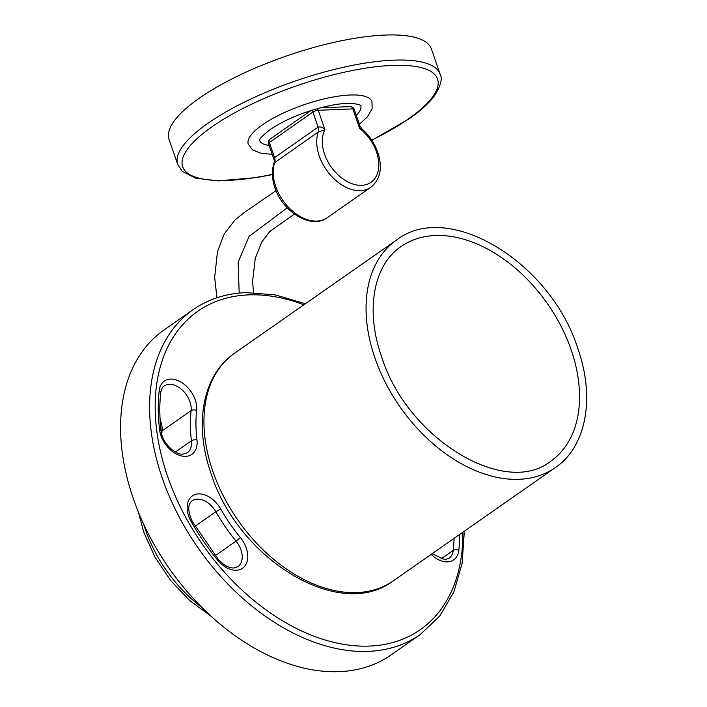 <?xml version="1.0" encoding="UTF-8"?>
<svg xmlns="http://www.w3.org/2000/svg" width="707" height="707" viewBox="0 0 707 707"><rect width="100%" height="100%" fill="white"/><g stroke="black" fill="none" stroke-linecap="round" stroke-linejoin="round"><path stroke-width="1.06" d="M440.081 74.155L431.447 49.075A138.749 40.653 161 0 0 339.024 41.271A138.749 40.653 161 0 0 199.197 98.255A138.749 40.653 161 0 0 169.07 139.412L177.713 164.501A138.749 40.653 -19 0 1 207.831 123.345A138.749 40.653 -19 0 1 347.667 66.361A138.749 40.653 -19 0 1 440.081 74.155C442.697 78.61 440.761 85.918 434.257 96.09C428.769 103.39 420.462 110.911 409.335 118.679L371.864 140.313M359.359 124.238L367.446 116.858L372.121 108.666L371.97 101.614A65.406 19.169 161 0 0 328.41 97.937A65.406 19.169 161 0 0 262.483 124.803A65.406 19.169 161 0 0 248.281 144.201L252.505 149.857L261.237 153.428L272.16 154.267M356.319 115.418A53.52 15.678 161 0 0 360.773 105.608M259.575 140.454A53.52 15.678 161 0 0 269.12 145.448M370.83 187.284A39.645 26.459 -124.9 0 1 319.246 155.938A39.645 26.459 -124.9 0 1 318.3 131.944A7.927 5.294 55.1 0 0 318.115 127.145L312.927 112.077L269.376 142.514L274.563 157.581A7.927 5.294 55.1 0 1 274.749 162.38A39.645 26.459 55.1 0 0 275.695 186.365A39.645 26.459 55.1 0 0 327.279 217.712L370.83 187.284C380.401 179.357 382.743 167.753 377.856 152.465C374.622 143.335 369.363 135.514 362.081 128.983L359.589 128.374L359.828 125.616L354.216 109.302A3.968 1.158 161 0 0 352.881 108.896L318.238 110.274L324.937 129.743L318.3 131.944L274.095 163.061L274.563 157.581L318.115 127.145C320.536 126.553 322.807 127.419 324.937 129.743A35.677 23.817 55.1 0 0 324.557 154.126A35.677 23.817 55.1 0 0 361.648 185.349A35.677 23.817 55.1 0 0 376.531 152.067A35.677 23.817 55.1 0 0 359.589 128.374L352.881 108.896A3.968 2.713 87.7 0 0 350.31 106.624L320.421 107.818M161.753 434.239A146.676 97.902 -124.9 0 1 162.062 430.899A19.823 13.23 55.1 0 0 160.127 420.029M339.236 671.65A198.207 132.297 55.1 0 0 391.068 654.938L420.099 634.647A198.207 132.297 -124.9 0 1 368.267 651.359A198.207 132.297 -124.9 0 1 177.528 513.786A198.207 132.297 -124.9 0 1 193.038 309.71L164.006 330.001A198.207 132.297 55.1 0 0 148.497 534.077A198.207 132.297 55.1 0 0 339.236 671.65M371.749 140.145A134.781 39.495 161 0 0 408.301 119.015A134.781 39.495 161 0 0 392.394 65.424A134.781 39.495 161 0 0 211.959 126.809A134.781 39.495 161 0 0 272.354 174.39M268.51 143.689A3.968 1.158 -19 0 1 269.376 142.514A3.968 2.642 55.1 0 1 269.994 139.146A3.968 3.968 0 0 0 268.51 143.689L274.13 160.012M312.741 109.992A3.968 2.642 55.1 0 0 312.927 112.077A3.968 1.158 161 0 1 318.238 110.274A3.968 2.713 -92.3 0 0 317.249 108.675M287.254 207.805L249.12 236.341L238.126 262.235L239.187 293.087M303.895 304.788A194.239 129.655 55.1 0 0 248.528 294.89A194.239 129.655 55.1 0 0 167.506 476.111A194.239 129.655 55.1 0 0 369.452 646.083A194.239 129.655 55.1 0 0 462.838 532.238M217.5 559.944A190.28 127.013 -124.9 0 1 191.288 521.801A23.782 15.872 -124.9 0 1 194.231 494.856A23.782 15.872 -124.9 0 1 220.708 508.978A142.708 95.259 55.1 0 0 240.371 537.585A23.782 15.872 -124.9 0 1 236.332 570.266A23.782 15.872 -124.9 0 1 217.5 559.944L218.154 559.131L192.304 521.519C187.638 510.984 187.611 504.091 192.224 500.83A19.823 13.23 55.1 0 1 197.412 499.16A19.823 13.23 55.1 0 1 215.838 511.735L195.07 526.247M159.596 429.785A190.28 127.013 -124.9 0 1 159.19 390.618A23.782 15.872 -124.9 0 1 179.993 381.541A23.782 15.872 -124.9 0 1 196.643 410.581A142.708 95.259 55.1 0 0 196.944 439.957A23.782 15.872 -124.9 0 1 185.676 456.368A23.782 15.872 -124.9 0 1 159.596 429.785A3.968 1.847 -6.8 0 1 161.116 431.005C159.526 417.625 159.384 404.872 160.71 392.738C161.408 389.027 162.557 386.8 164.139 386.04A19.823 13.23 55.1 0 1 169.327 384.369A19.823 13.23 55.1 0 1 191.102 410.608L162.062 430.899M459.709 534.43A190.28 127.013 -124.9 0 1 458.79 550.364A23.782 15.872 -124.9 0 1 447.469 561.879A23.782 15.872 -124.9 0 1 431.182 554.368M432.074 553.74L444.889 559.608L448.998 558.318A19.823 13.23 55.1 0 0 453.249 550.391L440.85 559.051M458.79 550.364A3.968 2.351 6.2 0 0 453.249 550.391A186.312 124.361 55.1 0 0 454.08 538.363M161.116 431.005C161.868 442.326 175.071 455.211 183.095 454.106L187.205 452.807A19.823 13.23 55.1 0 0 191.411 440.806L175.398 451.994M196.944 439.957A3.968 1.847 -6.8 0 0 191.411 440.806A146.676 97.902 -124.9 0 1 191.102 410.608A3.968 2.351 6.2 0 1 196.643 410.581M218.154 559.131C223.465 565.14 228.67 568.101 233.761 567.995L237.87 566.705A19.823 13.23 55.1 0 0 236.041 541.138L215.326 555.614M240.371 537.585L236.041 541.138A146.676 97.902 -124.9 0 1 215.838 511.735L220.708 508.978M159.19 390.618A3.968 2.351 6.2 0 1 160.71 392.738M191.288 521.801L192.304 521.519M550.868 461.061A130.813 87.314 55.1 0 0 571.229 350.045A130.813 87.314 55.1 0 0 401.01 246.593C373.676 264.807 365.042 309.922 381.515 356.434C406.94 438.897 505.682 498.002 550.868 461.061M396.468 240.097C448.459 199.568 551.036 262.624 577.858 348.639C595.188 397.502 586.483 446.532 555.41 467.557A138.749 92.608 -124.9 0 1 374.878 357.839A138.749 92.608 -124.9 0 1 396.468 240.097L234.353 353.376A138.749 92.608 55.1 0 0 212.772 471.118A138.749 92.608 55.1 0 0 393.304 580.836C339.466 622.01 237.799 558.839 211.048 473.469C193.771 424.792 202.326 375.178 234.353 353.376M143.645 524.134A114.958 76.736 55.1 0 0 145.403 529.605A114.958 76.736 55.1 0 0 201.76 607.313M259.566 140.516C259.124 139.138 262.677 135.47 270.224 129.505C286.061 118.979 305.486 111.123 328.481 105.917C350.036 101.128 360.084 104.548 360.809 105.652M177.713 164.501L182.344 171.412L195.804 178.199L218.348 180.895L257.003 177.51L272.363 174.594M327.279 217.712C311.248 229.748 282.455 211.738 274.837 187.541C271.788 178.579 271.541 170.414 274.095 163.061M269.994 139.146L310.886 110.575M354.216 109.302A3.968 3.968 0 0 0 350.31 106.624M362.081 128.983L359.828 125.616M216.952 297.762L214.663 277.365L217.473 251.719L224.234 233.893L235.016 219.983L244.737 212.135L276.03 190.687M294.404 214.062L269.818 231.498L261.855 241.821L255.271 258.329L252.567 281.519L253.521 292.557M420.099 634.647L439.621 616.204L453.806 592.113L462.131 563.399L464.331 531.196M305.389 303.745L275.129 294.872L245.948 292.618C225.913 293.458 208.273 299.158 193.038 309.71M211.137 616.265L189.679 600.552L170.581 580.429L154.939 557.107L143.689 531.964L138.457 512.257M555.41 467.557L393.304 580.836"/></g></svg>
